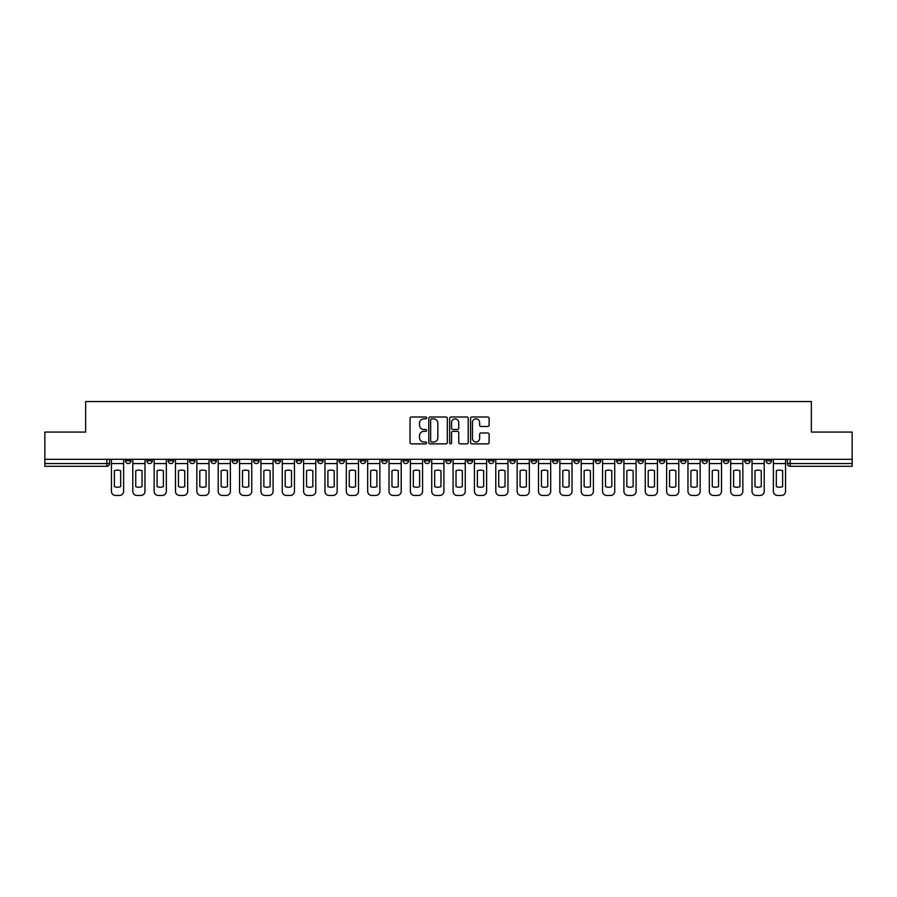 <?xml version="1.0" encoding="UTF-8"?>
<svg xmlns="http://www.w3.org/2000/svg" width="897" height="897" viewBox="0 0 897 897"><rect width="100%" height="100%" fill="white"/><g stroke="black" fill="none" stroke-linecap="round" stroke-linejoin="round"><path stroke-width="1.35" d="M426.602 417.935A0.942 0.942 0 0 0 425.66 416.993L411.387 416.993A1.346 1.346 0 0 0 410.041 418.338L410.041 442.524A1.346 1.346 0 0 0 411.387 443.869L425.66 443.869A0.942 0.942 0 0 0 426.602 442.927A0.942 0.942 0 0 0 425.66 441.986L423.81 441.986A4.294 4.294 0 0 1 419.516 437.691L419.516 435.673A4.294 4.294 0 0 1 423.81 431.367L425.66 431.367A0.942 0.942 0 0 0 426.602 430.437A0.942 0.942 0 0 0 425.66 429.495L423.81 429.495A4.294 4.294 0 0 1 419.516 425.189L419.516 423.182A4.294 4.294 0 0 1 423.81 418.877L425.66 418.877A0.942 0.942 0 0 0 426.602 417.935M723.352 459.309L723.352 460.823L728.824 460.823A2.736 2.736 0 0 1 726.088 463.558A2.736 2.736 0 0 1 723.352 460.823L723.352 459.309M701.992 460.823L701.992 459.309L701.992 460.823A2.736 2.736 0 0 0 704.728 463.558A2.736 2.736 0 0 1 701.992 460.823L707.475 460.823A2.736 2.736 0 0 1 704.728 463.558M659.295 459.309L659.295 460.823L664.767 460.823A2.736 2.736 0 0 1 662.031 463.558A2.736 2.736 0 0 1 659.295 460.823L659.295 459.309M637.935 460.823L637.935 459.309L637.935 460.823A2.736 2.736 0 0 0 640.671 463.558A2.736 2.736 0 0 1 637.935 460.823L643.418 460.823A2.736 2.736 0 0 1 640.671 463.558M616.587 460.823L616.587 459.309L616.587 460.823A2.736 2.736 0 0 0 619.322 463.558A2.736 2.736 0 0 1 616.587 460.823L622.058 460.823A2.736 2.736 0 0 1 619.322 463.558A2.736 2.736 0 0 0 622.058 460.823A2.736 2.736 0 0 1 619.322 463.558M552.53 460.823L552.53 459.309L552.53 460.823A2.736 2.736 0 0 0 555.265 463.558A2.736 2.736 0 0 1 552.53 460.823L558.001 460.823A2.736 2.736 0 0 1 555.265 463.558M531.17 459.309L531.17 460.823L536.653 460.823A2.736 2.736 0 0 1 533.906 463.558A2.736 2.736 0 0 1 531.17 460.823L531.17 459.309M509.821 459.309L509.821 460.823L515.293 460.823A2.736 2.736 0 0 1 512.557 463.558A2.736 2.736 0 0 1 509.821 460.823L509.821 459.309M488.473 459.309L488.473 460.823L493.944 460.823A2.736 2.736 0 0 1 491.208 463.558A2.736 2.736 0 0 1 488.473 460.823L488.473 459.309M467.113 460.823L467.113 459.309L467.113 460.823A2.736 2.736 0 0 0 469.849 463.558A2.736 2.736 0 0 1 467.113 460.823L472.596 460.823A2.736 2.736 0 0 1 469.849 463.558M424.404 459.309L424.404 460.823L429.887 460.823A2.736 2.736 0 0 1 427.151 463.558A2.736 2.736 0 0 1 424.404 460.823L424.404 459.309M403.056 460.823L403.056 459.309L403.056 460.823A2.736 2.736 0 0 0 405.792 463.558A2.736 2.736 0 0 1 403.056 460.823L408.527 460.823A2.736 2.736 0 0 1 405.792 463.558A2.736 2.736 0 0 0 408.527 460.823A2.736 2.736 0 0 1 405.792 463.558M274.942 459.309L274.942 460.823L280.413 460.823A2.736 2.736 0 0 1 277.678 463.558A2.736 2.736 0 0 1 274.942 460.823L274.942 459.309M253.582 459.309L253.582 460.823L259.065 460.823A2.736 2.736 0 0 1 256.329 463.558A2.736 2.736 0 0 1 253.582 460.823L253.582 459.309M232.233 459.309L232.233 460.823L237.705 460.823A2.736 2.736 0 0 1 234.969 463.558A2.736 2.736 0 0 1 232.233 460.823L232.233 459.309M189.525 459.309L189.525 460.823L195.008 460.823A2.736 2.736 0 0 1 192.272 463.558A2.736 2.736 0 0 1 189.525 460.823L189.525 459.309M168.176 459.309L168.176 460.823L173.648 460.823A2.736 2.736 0 0 1 170.912 463.558A2.736 2.736 0 0 1 168.176 460.823L168.176 459.309M487.766 426.467A1.346 1.346 0 0 0 489.112 425.122L489.112 418.338A1.346 1.346 0 0 0 487.766 416.993L471.912 416.993A1.346 1.346 0 0 0 470.566 418.338L470.566 442.524A1.346 1.346 0 0 0 471.912 443.869L487.766 443.869A1.346 1.346 0 0 0 489.112 442.524L489.112 434.327A1.346 1.346 0 0 0 487.766 432.982L480.983 432.982A1.346 1.346 0 0 0 479.637 434.327L479.637 438.398A3.599 3.599 0 0 1 476.038 441.986A3.599 3.599 0 0 1 472.45 438.398L472.45 422.476A3.599 3.599 0 0 1 476.038 418.877A3.599 3.599 0 0 1 479.637 422.476L479.637 425.122A1.346 1.346 0 0 0 480.983 426.467L487.766 426.467M44.85 459.309L44.85 432.074L85.641 432.074L85.641 401.553L811.359 401.553L811.359 432.074L852.15 432.074L852.15 459.309L44.85 459.309L44.85 463.558L109.591 463.558L109.591 459.309L109.591 463.558A2.736 2.736 0 0 1 106.855 466.294L44.85 466.294L44.85 463.558M447.323 418.338A1.346 1.346 0 0 0 445.977 416.993L430.123 416.993A1.346 1.346 0 0 0 428.788 418.338L428.788 442.524A1.346 1.346 0 0 0 430.123 443.869L445.977 443.869A1.346 1.346 0 0 0 447.323 442.524L447.323 418.338M451.023 416.993L466.877 416.993A1.346 1.346 0 0 1 468.212 418.338L468.212 442.524A1.346 1.346 0 0 1 466.877 443.869L460.083 443.869A1.346 1.346 0 0 1 458.748 442.524L458.748 432.713A1.346 1.346 0 0 0 457.403 431.367L452.895 431.367A1.346 1.346 0 0 0 451.561 432.713L451.561 442.927A0.942 0.942 0 0 1 450.619 443.869A0.942 0.942 0 0 1 449.677 442.927L449.677 418.338A1.346 1.346 0 0 1 451.023 416.993M787.409 459.309L787.409 463.558L852.15 463.558L852.15 466.294L790.145 466.294A2.736 2.736 0 0 1 787.409 463.558A2.736 2.736 0 0 0 790.145 466.294L790.145 459.309M852.15 459.309L852.15 463.558M771.532 459.309L771.532 460.823A2.736 2.736 0 0 1 768.796 463.558A2.736 2.736 0 0 1 766.049 460.823A2.736 2.736 0 0 0 768.796 463.558M766.049 459.309L766.049 460.823L771.532 460.823M750.172 459.309L750.172 460.823A2.736 2.736 0 0 1 747.436 463.558A2.736 2.736 0 0 1 744.701 460.823L750.172 460.823M744.701 459.309L744.701 460.823M728.824 459.309L728.824 460.823L728.824 459.309M707.475 459.309L707.475 460.823M686.115 459.309L686.115 460.823A2.736 2.736 0 0 1 683.379 463.558A2.736 2.736 0 0 1 680.644 460.823L686.115 460.823A2.736 2.736 0 0 1 683.379 463.558A2.736 2.736 0 0 0 686.115 460.823L686.115 459.309M680.644 459.309L680.644 460.823M664.767 459.309L664.767 460.823A2.736 2.736 0 0 1 662.031 463.558A2.736 2.736 0 0 0 664.767 460.823L664.767 459.309M643.418 459.309L643.418 460.823L643.418 459.309M622.058 459.309L622.058 460.823M600.71 459.309L600.71 460.823A2.736 2.736 0 0 1 597.974 463.558A2.736 2.736 0 0 1 595.227 460.823L600.71 460.823A2.736 2.736 0 0 1 597.974 463.558A2.736 2.736 0 0 0 600.71 460.823M595.227 459.309L595.227 460.823M579.35 459.309L579.35 460.823A2.736 2.736 0 0 1 576.614 463.558A2.736 2.736 0 0 1 573.878 460.823A2.736 2.736 0 0 0 576.614 463.558A2.736 2.736 0 0 0 579.35 460.823A2.736 2.736 0 0 1 576.614 463.558M573.878 459.309L573.878 460.823L579.35 460.823M558.001 459.309L558.001 460.823L558.001 459.309M536.653 459.309L536.653 460.823L536.653 459.309M515.293 459.309L515.293 460.823A2.736 2.736 0 0 1 512.557 463.558A2.736 2.736 0 0 0 515.293 460.823L515.293 459.309M493.944 459.309L493.944 460.823A2.736 2.736 0 0 1 491.208 463.558A2.736 2.736 0 0 0 493.944 460.823M472.596 459.309L472.596 460.823L472.596 459.309M451.236 459.309L451.236 460.823A2.736 2.736 0 0 1 448.5 463.558A2.736 2.736 0 0 1 445.764 460.823A2.736 2.736 0 0 0 448.5 463.558M445.764 459.309L445.764 460.823L451.236 460.823M429.887 459.309L429.887 460.823A2.736 2.736 0 0 1 427.151 463.558A2.736 2.736 0 0 0 429.887 460.823L429.887 459.309M408.527 459.309L408.527 460.823M387.179 459.309L387.179 460.823A2.736 2.736 0 0 1 384.443 463.558A2.736 2.736 0 0 1 381.707 460.823L387.179 460.823M381.707 459.309L381.707 460.823M365.83 459.309L365.83 460.823A2.736 2.736 0 0 1 363.094 463.558A2.736 2.736 0 0 1 360.347 460.823L365.83 460.823M360.347 459.309L360.347 460.823M344.47 459.309L344.47 460.823A2.736 2.736 0 0 1 341.735 463.558A2.736 2.736 0 0 1 338.999 460.823L344.47 460.823M338.999 459.309L338.999 460.823M323.122 459.309L323.122 460.823A2.736 2.736 0 0 1 320.386 463.558A2.736 2.736 0 0 1 317.65 460.823L323.122 460.823M317.65 459.309L317.65 460.823M301.773 459.309L301.773 460.823A2.736 2.736 0 0 1 299.026 463.558A2.736 2.736 0 0 1 296.29 460.823L301.773 460.823M296.29 459.309L296.29 460.823M280.413 459.309L280.413 460.823L280.413 459.309M259.065 459.309L259.065 460.823M237.705 459.309L237.705 460.823L237.705 459.309M216.356 459.309L216.356 460.823A2.736 2.736 0 0 1 213.621 463.558A2.736 2.736 0 0 1 210.885 460.823L216.356 460.823M210.885 459.309L210.885 460.823M195.008 459.309L195.008 460.823M173.648 459.309L173.648 460.823L173.648 459.309M152.299 459.309L152.299 460.823A2.736 2.736 0 0 1 149.564 463.558A2.736 2.736 0 0 1 146.828 460.823L152.299 460.823M146.828 459.309L146.828 460.823M125.468 459.309L125.468 460.823L130.951 460.823L130.951 459.309L130.951 460.823A2.736 2.736 0 0 1 128.204 463.558A2.736 2.736 0 0 1 125.468 460.823A2.736 2.736 0 0 0 128.204 463.558M106.855 466.294A2.736 2.736 0 0 0 109.591 463.558A2.736 2.736 0 0 1 106.855 466.294L106.855 459.309M431.603 418.877A0.942 0.942 0 0 0 430.661 419.818L430.661 441.044A0.942 0.942 0 0 0 431.603 441.986L433.554 441.986A4.294 4.294 0 0 0 437.848 437.691L437.848 423.182A4.294 4.294 0 0 0 433.554 418.877L431.603 418.877M458.748 422.543A3.599 3.599 0 0 0 455.149 418.944A3.599 3.599 0 0 0 451.561 422.543L451.561 428.149A1.346 1.346 0 0 0 452.895 429.495L457.403 429.495A1.346 1.346 0 0 0 458.748 428.149L458.748 422.543M111.441 463.558L111.441 491.343A4.104 4.104 0 0 0 115.545 495.447L119.514 495.447A4.104 4.104 0 0 0 123.618 491.343L123.618 463.558L111.441 463.558L111.441 459.309M123.618 463.558L123.618 459.309M120.68 486.634L120.68 470.734A8.488 8.488 0 0 0 114.379 470.734L114.379 486.634A8.488 8.488 0 0 0 120.68 486.634M132.79 463.558L132.79 491.343A4.104 4.104 0 0 0 136.905 495.447L140.874 495.447A4.104 4.104 0 0 0 144.978 491.343L144.978 463.558L132.79 463.558L132.79 459.309M144.978 463.558L144.978 459.309M142.029 486.634L142.029 470.734A8.488 8.488 0 0 0 135.739 470.734L135.739 486.634A8.488 8.488 0 0 0 142.029 486.634M154.149 463.558L154.149 491.343A4.104 4.104 0 0 0 158.253 495.447L162.222 495.447A4.104 4.104 0 0 0 166.326 491.343L166.326 463.558L154.149 463.558L154.149 459.309M166.326 463.558L166.326 459.309M163.389 486.634L163.389 470.734A8.488 8.488 0 0 0 157.087 470.734L157.087 486.634A8.488 8.488 0 0 0 163.389 486.634M175.498 463.558L175.498 491.343A4.104 4.104 0 0 0 179.602 495.447L183.571 495.447A4.104 4.104 0 0 0 187.686 491.343L187.686 463.558L175.498 463.558L175.498 459.309M187.686 463.558L187.686 459.309M184.737 486.634L184.737 470.734A8.488 8.488 0 0 0 178.447 470.734L178.447 486.634A8.488 8.488 0 0 0 184.737 486.634M196.847 463.558L196.847 491.343A4.104 4.104 0 0 0 200.962 495.447L204.931 495.447A4.104 4.104 0 0 0 209.035 491.343L209.035 463.558L196.847 463.558L196.847 459.309M209.035 463.558L209.035 459.309M206.086 486.634L206.086 470.734A8.488 8.488 0 0 0 199.796 470.734L199.796 486.634A8.488 8.488 0 0 0 206.086 486.634M218.206 463.558L218.206 491.343A4.104 4.104 0 0 0 222.31 495.447L226.279 495.447A4.104 4.104 0 0 0 230.383 491.343L230.383 463.558L218.206 463.558L218.206 459.309M230.383 463.558L230.383 459.309M227.446 486.634L227.446 470.734A8.488 8.488 0 0 0 221.144 470.734L221.144 486.634A8.488 8.488 0 0 0 227.446 486.634M239.555 463.558L239.555 491.343A4.104 4.104 0 0 0 243.659 495.447L247.628 495.447A4.104 4.104 0 0 0 251.743 491.343L251.743 463.558L239.555 463.558L239.555 459.309M251.743 463.558L251.743 459.309M248.794 486.634L248.794 470.734A8.488 8.488 0 0 0 242.504 470.734L242.504 486.634A8.488 8.488 0 0 0 248.794 486.634M260.915 463.558L260.915 491.343A4.104 4.104 0 0 0 265.019 495.447L268.988 495.447A4.104 4.104 0 0 0 273.092 491.343L273.092 463.558L260.915 463.558L260.915 459.309M273.092 463.558L273.092 459.309M270.154 486.634L270.154 470.734A8.488 8.488 0 0 0 263.853 470.734L263.853 486.634A8.488 8.488 0 0 0 270.154 486.634M282.263 463.558L282.263 491.343A4.104 4.104 0 0 0 286.367 495.447L290.336 495.447A4.104 4.104 0 0 0 294.44 491.343L294.44 463.558L282.263 463.558L282.263 459.309M294.44 463.558L294.44 459.309M291.503 486.634L291.503 470.734A8.488 8.488 0 0 0 285.201 470.734L285.201 486.634A8.488 8.488 0 0 0 291.503 486.634M303.612 463.558L303.612 491.343A4.104 4.104 0 0 0 307.727 495.447L311.696 495.447A4.104 4.104 0 0 0 315.8 491.343L315.8 463.558L303.612 463.558L303.612 459.309M315.8 463.558L315.8 459.309M312.851 486.634L312.851 470.734A8.488 8.488 0 0 0 306.561 470.734L306.561 486.634A8.488 8.488 0 0 0 312.851 486.634M324.972 463.558L324.972 491.343A4.104 4.104 0 0 0 329.076 495.447L333.045 495.447A4.104 4.104 0 0 0 337.149 491.343L337.149 463.558L324.972 463.558L324.972 459.309M337.149 463.558L337.149 459.309M334.211 486.634L334.211 470.734A8.488 8.488 0 0 0 327.91 470.734L327.91 486.634A8.488 8.488 0 0 0 334.211 486.634M346.32 463.558L346.32 491.343A4.104 4.104 0 0 0 350.424 495.447L354.393 495.447A4.104 4.104 0 0 0 358.508 491.343L358.508 463.558L346.32 463.558L346.32 459.309M358.508 463.558L358.508 459.309M355.56 486.634L355.56 470.734A8.488 8.488 0 0 0 349.269 470.734L349.269 486.634A8.488 8.488 0 0 0 355.56 486.634M367.669 463.558L367.669 491.343A4.104 4.104 0 0 0 371.784 495.447L375.753 495.447A4.104 4.104 0 0 0 379.857 491.343L379.857 463.558L367.669 463.558L367.669 459.309M379.857 463.558L379.857 459.309M376.908 486.634L376.908 470.734A8.488 8.488 0 0 0 370.618 470.734L370.618 486.634A8.488 8.488 0 0 0 376.908 486.634M389.029 463.558L389.029 491.343A4.104 4.104 0 0 0 393.133 495.447L397.102 495.447A4.104 4.104 0 0 0 401.206 491.343L401.206 463.558L389.029 463.558L389.029 459.309M401.206 463.558L401.206 459.309M398.268 486.634L398.268 470.734A8.488 8.488 0 0 0 391.967 470.734L391.967 486.634A8.488 8.488 0 0 0 398.268 486.634M410.378 463.558L410.378 491.343A4.104 4.104 0 0 0 414.481 495.447L418.451 495.447A4.104 4.104 0 0 0 422.565 491.343L422.565 463.558L410.378 463.558L410.378 459.309M422.565 463.558L422.565 459.309M419.617 486.634L419.617 470.734A8.488 8.488 0 0 0 413.326 470.734L413.326 486.634A8.488 8.488 0 0 0 419.617 486.634M431.737 463.558L431.737 491.343A4.104 4.104 0 0 0 435.841 495.447L439.81 495.447A4.104 4.104 0 0 0 443.914 491.343L443.914 463.558L431.737 463.558L431.737 459.309M443.914 463.558L443.914 459.309M440.976 486.634L440.976 470.734A8.488 8.488 0 0 0 434.675 470.734L434.675 486.634A8.488 8.488 0 0 0 440.976 486.634M453.086 463.558L453.086 491.343A4.104 4.104 0 0 0 457.19 495.447L461.159 495.447A4.104 4.104 0 0 0 465.263 491.343L465.263 463.558L453.086 463.558L453.086 459.309M465.263 463.558L465.263 459.309M462.325 486.634L462.325 470.734A8.488 8.488 0 0 0 456.024 470.734L456.024 486.634A8.488 8.488 0 0 0 462.325 486.634M474.435 463.558L474.435 491.343A4.104 4.104 0 0 0 478.55 495.447L482.519 495.447A4.104 4.104 0 0 0 486.623 491.343L486.623 463.558L474.435 463.558L474.435 459.309M486.623 463.558L486.623 459.309M483.674 486.634L483.674 470.734A8.488 8.488 0 0 0 477.383 470.734L477.383 486.634A8.488 8.488 0 0 0 483.674 486.634M495.794 463.558L495.794 491.343A4.104 4.104 0 0 0 499.898 495.447L503.867 495.447A4.104 4.104 0 0 0 507.971 491.343L507.971 463.558L495.794 463.558L495.794 459.309M507.971 463.558L507.971 459.309M505.033 486.634L505.033 470.734A8.488 8.488 0 0 0 498.732 470.734L498.732 486.634A8.488 8.488 0 0 0 505.033 486.634M517.143 463.558L517.143 491.343A4.104 4.104 0 0 0 521.247 495.447L525.216 495.447A4.104 4.104 0 0 0 529.331 491.343L529.331 463.558L517.143 463.558L517.143 459.309M529.331 463.558L529.331 459.309M526.382 486.634L526.382 470.734A8.488 8.488 0 0 0 520.092 470.734L520.092 486.634A8.488 8.488 0 0 0 526.382 486.634M538.492 463.558L538.492 491.343A4.104 4.104 0 0 0 542.607 495.447L546.576 495.447A4.104 4.104 0 0 0 550.68 491.343L550.68 463.558L538.492 463.558L538.492 459.309M550.68 463.558L550.68 459.309M547.731 486.634L547.731 470.734A8.488 8.488 0 0 0 541.44 470.734L541.44 486.634A8.488 8.488 0 0 0 547.731 486.634M559.851 463.558L559.851 491.343A4.104 4.104 0 0 0 563.955 495.447L567.924 495.447A4.104 4.104 0 0 0 572.028 491.343L572.028 463.558L559.851 463.558L559.851 459.309M572.028 463.558L572.028 459.309M569.09 486.634L569.09 470.734A8.488 8.488 0 0 0 562.789 470.734L562.789 486.634A8.488 8.488 0 0 0 569.09 486.634M581.2 463.558L581.2 491.343A4.104 4.104 0 0 0 585.304 495.447L589.273 495.447A4.104 4.104 0 0 0 593.388 491.343L593.388 463.558L581.2 463.558L581.2 459.309M593.388 463.558L593.388 459.309M590.439 486.634L590.439 470.734A8.488 8.488 0 0 0 584.149 470.734L584.149 486.634A8.488 8.488 0 0 0 590.439 486.634M602.56 463.558L602.56 491.343A4.104 4.104 0 0 0 606.664 495.447L610.633 495.447A4.104 4.104 0 0 0 614.737 491.343L614.737 463.558L602.56 463.558L602.56 459.309M614.737 463.558L614.737 459.309M611.799 486.634L611.799 470.734A8.488 8.488 0 0 0 605.497 470.734L605.497 486.634A8.488 8.488 0 0 0 611.799 486.634M623.908 463.558L623.908 491.343A4.104 4.104 0 0 0 628.012 495.447L631.981 495.447A4.104 4.104 0 0 0 636.085 491.343L636.085 463.558L623.908 463.558L623.908 459.309M636.085 463.558L636.085 459.309M633.147 486.634L633.147 470.734A8.488 8.488 0 0 0 626.846 470.734L626.846 486.634A8.488 8.488 0 0 0 633.147 486.634M645.257 463.558L645.257 491.343A4.104 4.104 0 0 0 649.372 495.447L653.341 495.447A4.104 4.104 0 0 0 657.445 491.343L657.445 463.558L645.257 463.558L645.257 459.309M657.445 463.558L657.445 459.309M654.496 486.634L654.496 470.734A8.488 8.488 0 0 0 648.206 470.734L648.206 486.634A8.488 8.488 0 0 0 654.496 486.634M666.617 463.558L666.617 491.343A4.104 4.104 0 0 0 670.721 495.447L674.69 495.447A4.104 4.104 0 0 0 678.794 491.343L678.794 463.558L666.617 463.558L666.617 459.309M678.794 463.558L678.794 459.309M675.856 486.634L675.856 470.734A8.488 8.488 0 0 0 669.554 470.734L669.554 486.634A8.488 8.488 0 0 0 675.856 486.634M687.965 463.558L687.965 491.343A4.104 4.104 0 0 0 692.069 495.447L696.038 495.447A4.104 4.104 0 0 0 700.153 491.343L700.153 463.558L687.965 463.558L687.965 459.309M700.153 463.558L700.153 459.309M697.204 486.634L697.204 470.734A8.488 8.488 0 0 0 690.914 470.734L690.914 486.634A8.488 8.488 0 0 0 697.204 486.634M709.314 463.558L709.314 491.343A4.104 4.104 0 0 0 713.429 495.447L717.398 495.447A4.104 4.104 0 0 0 721.502 491.343L721.502 463.558L709.314 463.558L709.314 459.309M721.502 463.558L721.502 459.309M718.553 486.634L718.553 470.734A8.488 8.488 0 0 0 712.263 470.734L712.263 486.634A8.488 8.488 0 0 0 718.553 486.634M730.674 463.558L730.674 491.343A4.104 4.104 0 0 0 734.778 495.447L738.747 495.447A4.104 4.104 0 0 0 742.851 491.343L742.851 463.558L730.674 463.558L730.674 459.309M742.851 463.558L742.851 459.309M739.913 486.634L739.913 470.734A8.488 8.488 0 0 0 733.611 470.734L733.611 486.634A8.488 8.488 0 0 0 739.913 486.634M752.022 463.558L752.022 491.343A4.104 4.104 0 0 0 756.126 495.447L760.095 495.447A4.104 4.104 0 0 0 764.21 491.343L764.21 463.558L752.022 463.558L752.022 459.309M764.21 463.558L764.21 459.309M761.261 486.634L761.261 470.734A8.488 8.488 0 0 0 754.971 470.734L754.971 486.634A8.488 8.488 0 0 0 761.261 486.634M773.382 463.558L773.382 491.343A4.104 4.104 0 0 0 777.486 495.447L781.455 495.447A4.104 4.104 0 0 0 785.559 491.343L785.559 463.558L773.382 463.558L773.382 459.309M785.559 463.558L785.559 459.309M782.621 486.634L782.621 470.734A8.488 8.488 0 0 0 776.32 470.734L776.32 486.634A8.488 8.488 0 0 0 782.621 486.634"/></g></svg>
